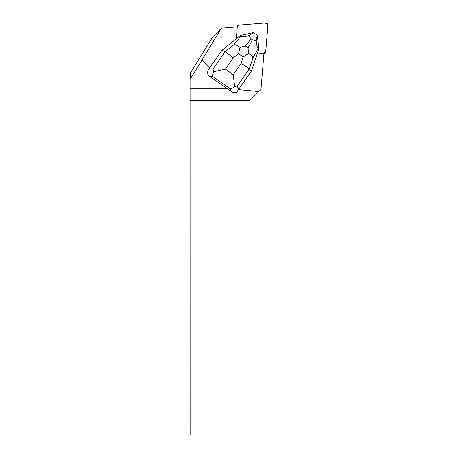 <?xml version="1.0" encoding="UTF-8"?>
<svg xmlns="http://www.w3.org/2000/svg" width="458" height="458" viewBox="0 0 458 458"><rect width="100%" height="100%" fill="white"/><g stroke="black" fill="none" stroke-linecap="round" stroke-linejoin="round"><path stroke-width="0.69" d="M236.511 26.959A1.912 1.889 -135 0 1 236.614 26.839L237.805 25.648A1.912 1.889 45 0 0 237.267 26.822L238.984 25.104A1.912 1.889 45 0 0 237.805 25.648M265.182 53.025A1.912 1.889 45 0 0 265.726 51.851L267.93 24.967A1.912 1.889 45 0 0 265.863 22.9L238.979 25.104L265.125 22.963L267.936 24.698L265.812 50.815L264.008 53.569A1.912 1.889 45 0 0 265.182 53.025L263.991 54.216A1.912 1.889 -135 0 1 263.877 54.325M208.184 69.908L221.827 50.437L208.184 69.908M201.904 60.158L190.064 79.331L190.448 72.959L212.712 36.898L221.414 28.196L201.904 60.158L209.615 67.87M207.148 71.402C207.119 73.406 207.966 75.049 209.69 76.343L227.494 88.846L190.064 88.846L190.064 79.331M221.414 28.196L237.296 26.89L236.322 38.724M238.492 89.596L258.85 91.531L260.997 89.384L263.94 53.54L257.138 54.096M250.486 33.205A6.206 6.137 45 0 0 249.742 33.371M258.85 91.531L249.954 100.428L249.954 435.1L190.116 435.1L190.064 88.846M249.954 100.428L190.116 100.428M227.494 88.846L231.158 91.434C232.956 92.619 234.788 92.854 236.654 92.144L238.526 89.55L237.284 86.104L249.289 68.889C247.961 67.532 245.196 65.757 240.988 63.559L233.265 74.637L234.616 86.407C232.945 88.005 231.479 88.806 230.214 88.8L231.158 91.434M251.333 71.185L249.289 68.889L253.051 57.822L258.243 48.267L258.993 48.628L251.333 71.185L238.526 89.55M258.243 48.267C257.322 47.729 256.652 45.262 256.222 40.865L257.27 35.243L253.434 32.547L240.313 35.501L221.827 50.437L225.004 51.817L212.999 69.032L213.766 71.751L225.393 69.101L233.116 58.029C229.613 54.805 226.91 52.733 225.004 51.817L234.078 44.489C235.698 44.666 237.668 45.64 239.986 47.409L238.544 53.643L243.232 56.941L248.545 53.426L248.064 47.844L245.305 45.903L239.986 47.409M240.313 35.501L241.011 36.153L234.078 44.489M253.434 32.547L248.791 35.644C244.549 36.755 241.956 36.926 241.011 36.153M257.27 35.243L258.993 48.628M248.791 35.644L251.161 38.867L252.455 39.772L256.222 40.865M209.69 76.343L212.735 76.515C212.409 75.398 212.752 73.812 213.766 71.751M234.616 86.407L237.284 86.104M253.051 57.822C252.444 56.437 250.944 54.971 248.545 53.426M212.735 76.515L230.214 88.8M233.116 58.029L238.544 53.643M233.265 74.637L225.393 69.101M243.232 56.941L240.988 63.559M212.999 69.032L209.014 68.803M245.305 45.903L251.161 38.867M252.455 39.772L248.064 47.844"/></g></svg>
